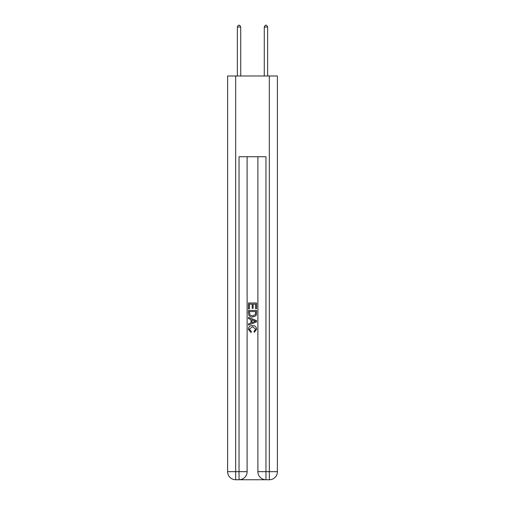 <?xml version="1.0" encoding="UTF-8"?>
<svg xmlns="http://www.w3.org/2000/svg" width="505" height="505" viewBox="0 0 505 505"><rect width="100%" height="100%" fill="white"/><g stroke="black" fill="none" stroke-linecap="round" stroke-linejoin="round"><path stroke-width="0.76" d="M239.648 479.75L265.352 479.75M235.677 75.99L235.677 471.676L227.603 471.676L227.603 75.99L277.397 75.99L277.397 471.676L269.323 471.676L269.323 75.99M265.958 479.75L265.958 471.676L257.885 471.676A8.074 8.074 0 0 0 265.958 479.75L269.323 479.75L269.323 471.676L265.958 471.676L265.958 156.739L239.042 156.739L239.042 471.676L235.677 471.676L235.677 479.75L239.042 479.75A8.074 8.074 0 0 0 247.115 471.676L239.042 471.676L239.042 479.75M247.115 156.739L247.115 471.676M257.885 471.676L257.885 156.739M269.323 479.75A8.074 8.074 0 0 0 277.397 471.676M227.603 471.676A8.074 8.074 0 0 0 235.677 479.75M248.46 308.877L248.46 302.975L256.54 302.975L256.54 308.669L255.606 308.669L255.606 304.111L253.119 304.111L253.119 308.359L252.191 308.359L252.191 304.111L249.394 304.111L249.394 308.877L248.46 308.877M248.46 313.321L248.46 310.43L256.54 310.43L256.42 314.615L255.846 315.789L252.544 317.058C249.962 317.064 248.599 315.821 248.46 313.321M249.394 311.566L249.962 315.139L252.563 315.915L255.442 314.539L255.606 311.566L249.394 311.566M248.46 318.611L248.46 317.399L256.54 320.606L256.54 321.893L248.46 325.094L248.46 323.888L250.947 322.966L250.947 319.526L248.46 318.611M254.116 320.694L251.881 319.867L251.881 322.626L255.606 321.249L254.116 320.694M249.293 329.178L251.313 331.444L251.048 332.587L248.359 329.285C248.574 326.804 249.975 325.561 252.557 325.542C255.044 325.599 256.401 326.836 256.641 329.266L254.293 332.378L254.047 331.236L255.707 329.209L252.563 326.684L249.293 329.178M240.721 75.99L240.721 26.999L237.356 26.999L237.356 75.99M237.356 26.999L238.366 25.25L239.717 25.25L240.721 26.999M267.644 75.99L267.644 26.999L264.279 26.999L264.279 75.99M264.279 26.999L265.283 25.25L266.634 25.25L267.644 26.999"/></g></svg>
